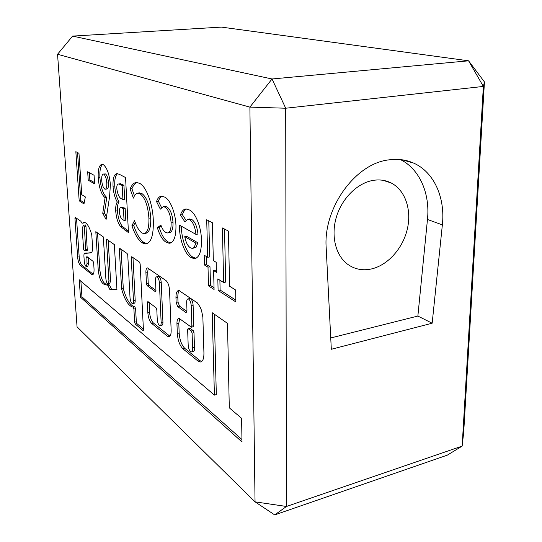 <?xml version="1.0" encoding="UTF-8"?>
<svg xmlns="http://www.w3.org/2000/svg" width="542" height="542" viewBox="0 0 542 542"><rect width="100%" height="100%" fill="white"/><g stroke="black" fill="none" stroke-linecap="round" stroke-linejoin="round"><path stroke-width="0.81" d="M121.035 249.252L123.319 288.771C126.523 299.855 130.344 305.844 134.775 306.752L135.622 308.669L136.306 321.799L136.95 323.649L143.379 329.055M133.264 307.178L133.915 309.028L134.599 322.172L135.249 324.021L142.878 330.471L143.406 329.583L140.161 263.968L139.477 262.091L131.74 256.705L131.232 257.721L133.474 300.62C133.528 302.517 133.196 303.52 132.485 303.608C131.211 303.059 130.398 301.149 130.033 297.883L127.763 255.296L127.113 253.48L119.796 248.392L119.321 249.395L121.632 289.103C124.836 300.193 128.65 306.196 133.068 307.104L133.264 307.178M189.619 298.574L190.676 298.75C192.058 299.99 192.864 302.118 193.094 305.112L193.765 325.674L193.311 326.779L191.543 327.178M188.765 299.15C190.14 300.397 190.947 302.524 191.184 305.525L191.868 326.101L191.407 327.205L179.084 318.364C177.607 318.527 176.895 320.329 176.943 323.764L177.315 333.445C177.878 340.451 179.768 345.593 182.979 348.858L197.952 361.033L200.174 362.015C202.694 361.812 203.948 358.865 203.934 353.16L202.864 317.131L201.543 310.559L200.283 307.28L197.451 302.971L178.867 290.451C176.861 290.688 175.893 293.141 175.954 297.802L176.13 302.416L177.661 306.535L185.608 312.368L186.062 312.544L186.97 310.302L186.692 302.334C186.678 300.146 187.146 299.001 188.101 298.899L188.765 299.15M158.223 276.515L159.063 276.664C160.276 277.775 161.001 279.74 161.238 282.558L162.939 322.212C162.979 324.184 162.593 325.207 161.794 325.295L160.324 325.62M157.248 277.023C158.454 278.134 159.179 280.099 159.416 282.917L161.143 322.605C161.177 324.577 160.798 325.606 160.005 325.695C158.549 325.078 157.634 323.018 157.248 319.516L156.821 309.828L156.11 307.87L147.898 301.535L147.349 302.497L147.844 312.775C148.271 317.687 149.531 321.223 151.631 323.384L167.336 336.155L168.704 336.765C170.405 336.596 171.218 334.448 171.157 330.329L169.538 290.119C169.158 285.566 167.979 282.389 165.994 280.58L147.471 267.904C146.367 268.053 145.845 269.523 145.906 272.314L146.455 283.778L147.146 285.681L155.574 291.833L155.967 290.756L155.486 280.126C155.446 278.026 155.852 276.921 156.699 276.813L157.248 277.023M85.69 250.689L84.396 226.827L83.671 225.194L82.147 227.958L83.583 249.191L84.24 250.838L87.262 250.411L85.988 226.57L85.44 224.964L83.766 225.181M86.192 252.985L86.761 253.121L85.189 253.399L91.761 252.748L92.736 249.117L91.767 234.923C90.04 228.683 88.007 224.673 85.67 222.884L84.166 222.328L82.377 223.175L81.483 222.904L80.941 221.312L75.297 217.383L74.945 218.331L77.587 256.203C77.804 260.282 78.678 263.31 80.196 265.282L92.323 274.828C93.705 274.57 94.261 272.314 93.983 268.06L93.658 262.992L93.095 261.346L86.869 256.556L87.025 263.703L86.266 266.508C85.277 266.054 84.613 264.394 84.281 261.522L83.942 256.515C83.834 254.449 84.112 253.358 84.796 253.229L85.189 253.392M84.64 222.396L83.881 222.898M371.094 269.028C387.51 265.492 402.652 248.731 407.252 229.381C411.906 210.052 405.375 190.262 391.216 182.993C385.789 180.242 379.84 179.355 373.384 180.344C357.801 182.79 342.3 197.85 336.541 216.522C330.742 235.194 335.39 254.882 347.198 263.94C354.211 269.164 362.171 270.858 371.094 269.028M326.176 247.721C323.147 208.135 355.261 163.596 388.682 159.89C397.692 158.61 406.053 159.694 413.749 163.149C434.162 172.18 445.375 197.823 442.36 224.876L432.164 323.222L331.311 349.272L326.176 247.721M484.446 81.93L468.573 60.812L221.4 27.1L72.594 36.104L272.03 78.976L468.573 60.812L483.362 86.435L484.446 81.93L463.715 431.988L462.157 446.1L483.362 86.435L285.702 108.231L286.481 506.472L462.157 446.1L447.292 455.151L274.706 514.9L255.045 501.845L249.889 107.113L57.554 54.261L77.059 326.86L255.045 501.845L286.481 506.472L274.706 514.9M241.59 418.322L229.3 407.828L227.484 323.357L212.227 312.734L214.408 395.118L79.227 279.767L80.44 297.145L242.003 441.954L241.59 418.322M105.873 278.683L103.326 236.922L95.812 231.691L98.258 270.302C99.301 278.419 101.279 283.1 104.193 284.34L107.865 285.329L109.918 289.611L116.943 289.848L114.342 244.584L106.415 239.069L108.935 281.115L108.068 284.015C106.957 283.513 106.218 281.738 105.873 278.683M94.078 175.303L94.613 183.873L88.224 180.188L87.675 171.739L94.078 175.303M119.443 174.361L125.554 177.546L128.461 232.62L120.609 226.637C117.912 223.114 116.279 217.931 115.717 211.082C115.514 206.793 116.042 203.785 117.296 202.071C114.87 197.972 113.447 192.695 113.027 186.231C112.763 178.291 114.091 174.09 117.011 173.616L119.443 174.361M166.123 242.254C162.586 240.106 159.66 235.248 157.343 227.681L160.899 225.099C162.254 228.907 163.853 231.332 165.696 232.369L167.451 232.945C170.025 232.586 171.245 229.232 171.103 222.884C170.5 214.734 168.44 209.49 164.924 207.159L163.21 206.637L160.317 209.165L156.523 201.529C157.749 197.979 159.497 196.211 161.76 196.231L164.416 197.003C169.876 198.853 175.669 212.837 175.96 225.696C176.048 236.989 173.765 242.843 169.118 243.263L166.123 242.254L168 241.922C164.456 239.774 161.523 234.923 159.199 227.369L157.343 227.681M213.602 270.587L214.083 289.482L208.514 285.871L207.999 267.159L204.463 264.991L204.185 255.201L207.728 257.301L206.698 219.774L212.376 222.728L213.345 260.634L216.204 262.328L216.448 272.335L213.602 270.587L215.621 270.194L216.407 270.675M235.648 290.017L235.865 301.935L218.101 290.471L217.823 278.9L223.629 282.524L222.403 227.945L228.439 231.088L229.571 286.223L235.648 290.017M179.477 227.179L179.416 225.099L195.974 234.395C195.1 226.793 192.986 221.895 189.619 219.7L188.013 219.232L184.836 221.8L180.439 215.025C181.753 211.007 183.704 209.002 186.285 209.022L189.354 209.944C195.303 212.193 201.373 226.963 201.441 240.045C201.59 251.691 199.192 257.904 194.26 258.683L191.157 257.619C185.059 254.652 179.544 239.91 179.477 227.179L181.407 226.854L181.394 226.21M142.18 242.857C138.21 240.045 134.795 234.313 131.93 225.675L134.524 220.553C136.598 226.759 139.037 230.892 141.855 232.938L143.84 233.629C147.478 232.965 149.165 227.83 148.908 218.209C147.98 205.628 144.971 197.437 139.877 193.636L138.041 193.088C136.096 193.352 134.545 195.025 133.386 198.115L130.121 188.989C131.72 184.897 133.833 182.722 136.482 182.458L139.355 183.284C146.042 185.723 152.986 204.388 153.298 220.757C153.657 235.58 151.001 243.311 145.337 243.961L142.18 242.857L143.976 242.545C139.992 239.733 136.57 234.015 133.698 225.384L131.93 225.675M109.606 196.509L106.09 219.449L102.75 213.324L105.087 197.701C101.347 194.429 99.064 187.796 98.224 177.79C97.878 169.483 99.159 164.971 102.065 164.26L103.197 164.585C107.011 167.559 109.409 174.246 110.392 184.639L109.606 196.509M85.338 196.922L83.99 203.921L79.193 200.818L75.846 151.679L78.963 153.298L81.74 194.673L85.338 196.922M400.436 159.585C419.704 169.077 430.206 193.657 427.462 219.483L417.868 316.054L432.164 323.222M417.868 316.054L330.742 337.957M249.889 107.113L285.702 108.231L272.03 78.976L249.889 107.113M57.554 54.261L72.594 36.104M235.831 300.139L220.12 290.051L218.101 290.471M220.12 290.051L219.883 280.187M224.517 229.049L225.668 282.104L223.629 282.524M214.043 287.748L210.499 285.465L208.514 285.871M210.499 285.465L209.998 266.766L207.999 267.159M209.998 266.766L206.455 264.611L204.463 264.991M206.455 264.611L206.224 256.413M208.772 220.851L209.74 256.922L207.728 257.301M189.619 219.7L191.597 219.368C194.971 221.563 197.092 226.454 197.959 234.049L195.974 234.395M191.597 219.368L189.111 219.056M185.953 220.181L182.39 214.707L180.439 215.025M182.39 214.707C183.359 211.732 184.714 209.835 186.468 209.029M196.048 258.304L193.108 257.254L191.157 257.619M193.108 257.254C186.99 254.293 181.475 239.571 181.407 226.854M193.155 248.222L196.096 247.199L197.85 242.769L186.685 236.339L184.741 236.678C185.886 242.423 187.776 246.136 190.418 247.816L192.186 248.399L194.124 247.558L195.872 243.121L184.741 236.678M197.85 242.769L195.872 243.121M196.096 247.199L194.124 247.558M159.199 227.369L161.211 225.912M168.21 232.816L169.348 232.62C171.929 232.261 173.149 228.914 173.013 222.566L171.103 222.884M173.013 222.566C172.41 214.422 170.351 209.185 166.828 206.861L164.924 207.159M166.828 206.861L164.253 206.475M161.448 207.362L158.4 201.245L156.523 201.529M158.4 201.245C159.294 198.616 160.513 196.949 162.051 196.251M170.845 242.918L168 241.922M133.698 225.384L135.209 222.423M143.84 233.629L145.649 233.324C149.294 232.66 150.994 227.518 150.744 217.911L148.908 218.209M150.744 217.911C149.822 205.343 146.807 197.159 141.699 193.365L139.877 193.636M141.699 193.365L138.948 192.959M134.491 195.906L131.916 188.731L130.121 188.989M131.916 188.731C133.203 185.588 134.816 183.501 136.753 182.471M147.045 243.636L143.976 242.545M128.386 231.149L122.336 226.353L120.609 226.637M122.336 226.353C119.633 222.837 118 217.66 117.438 210.818L115.717 211.082M117.438 210.818C117.241 206.529 117.77 203.528 119.03 201.807L117.296 202.071M119.03 201.807C116.598 197.715 115.175 192.444 114.762 185.987L113.027 186.231M114.762 185.987C114.484 179.483 115.419 175.384 117.56 173.677M123.935 185.195L122.174 185.445L118.664 183.995C117.329 183.772 116.706 185.337 116.787 188.697C117.702 194.829 119.443 198.264 122.011 199.016L122.932 199.544L124.687 199.28L123.935 185.195L119.721 183.846M125.175 208.365L123.42 208.636L121.056 207.552C119.857 207.491 119.301 209.002 119.389 212.091C119.938 216.387 121.096 218.927 122.858 219.7L124.057 220.452L125.805 220.174L125.175 208.365L122.329 207.356M124.057 220.452L123.42 208.636M122.932 199.544L122.174 185.445M106.489 216.841L104.423 213.067L102.75 213.324M104.423 213.067L106.781 197.451L105.087 197.701M106.781 197.451C103.034 194.185 100.744 187.559 99.911 177.559L98.224 177.79M99.911 177.559C99.565 170.642 100.487 166.245 102.662 164.362M105.263 189.233L106.964 188.989C108.183 188.562 108.698 186.509 108.508 182.85C108.163 178.42 107.174 175.445 105.541 173.941L103.319 174.029C102.065 174.463 101.537 176.543 101.727 180.262C102.079 184.714 103.082 187.654 104.735 189.07L105.263 189.233C106.476 188.799 106.984 186.753 106.794 183.088C106.449 178.65 105.46 175.683 103.834 174.172L103.319 174.029M105.541 173.941L103.834 174.172M108.508 182.85L106.794 183.088M94.532 182.64L89.87 179.964L88.224 180.188M89.87 179.964L89.403 172.702M84.213 202.789L80.785 200.587L79.193 200.818M80.785 200.587L77.54 152.559M76.517 218.23L79.125 255.932L77.587 256.203M79.125 255.932C79.342 260.004 80.216 263.033 81.74 265.004L80.196 265.282M81.856 222.843L81.483 222.904M86.761 253.121L91.855 252.619M88.21 257.552L88.597 263.426L87.831 266.224L86.429 266.481M81.74 265.004L92.994 274.11L91.415 274.408M108.17 240.289L110.575 280.803L109.708 283.696L108.265 283.974M104.626 284.272L106.246 283.961L109.498 285.011L111.557 289.293L116.923 289.462M111.557 289.293L109.918 289.611M109.498 285.011L107.865 285.329M97.533 232.891L99.864 270.011L98.258 270.302M99.864 270.011C100.907 278.114 102.885 282.788 105.812 284.028L105.92 284.028M148.271 268.243L147.695 271.976L148.23 283.425L148.921 285.329L155.954 290.485M149.131 302.483L149.599 312.402C150.026 317.307 151.286 320.844 153.393 322.998L169.917 336.216M80.873 281.169L81.957 296.847L241.962 439.562M81.957 296.847L80.44 297.145M214.253 314.143L216.326 394.61L214.408 395.118M179.463 290.566C178.277 291.752 177.729 294.035 177.823 297.416L177.993 302.023L179.531 306.142L186.882 311.508M179.775 318.56L178.799 323.35L179.158 333.025C179.72 340.024 181.611 345.159 184.836 348.418L199.849 360.572L201.712 361.507M191.753 351.846L193.209 351.501C194.314 351.318 194.734 349.868 194.47 347.144L193.995 332.707L193.196 330.573L189.842 328.249M188.142 344.068C188.264 348.296 189.327 350.925 191.333 351.948C192.43 351.772 192.844 350.322 192.579 347.591L192.098 333.147L191.299 331.006L188.094 328.642L187.647 329.732L188.142 344.068M194.47 347.144L192.579 347.591M132.98 257.572L135.188 300.268C135.243 302.165 134.911 303.161 134.192 303.256L132.729 303.554M134.775 306.752L133.068 307.104M387.462 181.76L388.763 182.187M135.622 308.669L133.915 309.028M193.094 305.112L191.184 305.525M161.238 282.558L159.416 282.917M85.988 226.57L84.396 226.827M84.085 222.864L82.499 223.121M427.462 219.483L442.36 224.876M126.733 230.093L124.992 230.384M124.152 207.755L122.397 208.026M122.817 184.592L121.056 184.842M76.347 218.114L74.945 218.331M88.597 263.426L87.025 263.703M87.865 257.281L86.612 257.504M87.506 249.456L85.927 249.727M110.575 280.803L108.935 281.115M162.939 322.212L161.143 322.605M155.818 291.671L155.385 291.759M148.921 285.329L147.146 285.681M148.23 283.425L146.455 283.778M147.695 271.976L145.906 272.314M169.145 335.742L167.336 336.155M153.393 322.998L151.631 323.384M149.599 312.402L147.844 312.775M148.765 302.206L147.349 302.497M186.658 312.138L185.608 312.368M179.531 306.142L177.661 306.535M177.993 302.023L176.13 302.416M177.823 297.416L175.954 297.802M199.849 360.572L197.952 361.033M184.836 348.418L182.979 348.858M179.158 333.025L177.315 333.445M178.799 323.35L176.943 323.764M193.765 325.674L191.868 326.101M190.215 328.317L188.331 328.743M193.196 330.573L191.299 331.006M193.995 332.707L192.098 333.147M135.188 300.268L133.474 300.62M132.797 257.436L131.232 257.721M143.305 330.376L142.878 330.471M136.95 323.649L135.249 324.021M136.306 321.799L134.599 322.172M123.319 288.771L121.632 289.103M123.183 287.951L121.503 288.283M120.852 249.124L119.321 249.395M391.216 182.993L383.072 180.317M402.218 159.802L413.749 163.149M188.013 219.232L189.985 218.907M194.26 258.683L195.865 258.378M163.21 206.637L165.107 206.339M169.118 243.263L170.703 242.979M138.041 193.088L139.856 192.823M145.337 243.961L146.943 243.676M121.056 207.552L122.804 207.281M118.664 183.995L120.419 183.745M83.963 222.925L82.425 223.168M86.361 252.958L84.796 253.229M92.689 274.76L92.323 274.828M85.331 224.923L83.746 225.174M105.812 284.028L104.193 284.34M158.521 276.461L156.699 276.813M169.422 336.596L168.704 336.765M190.005 298.493L188.101 298.899M201.407 361.71L200.174 362.015M189.978 328.215L188.094 328.642"/></g></svg>
